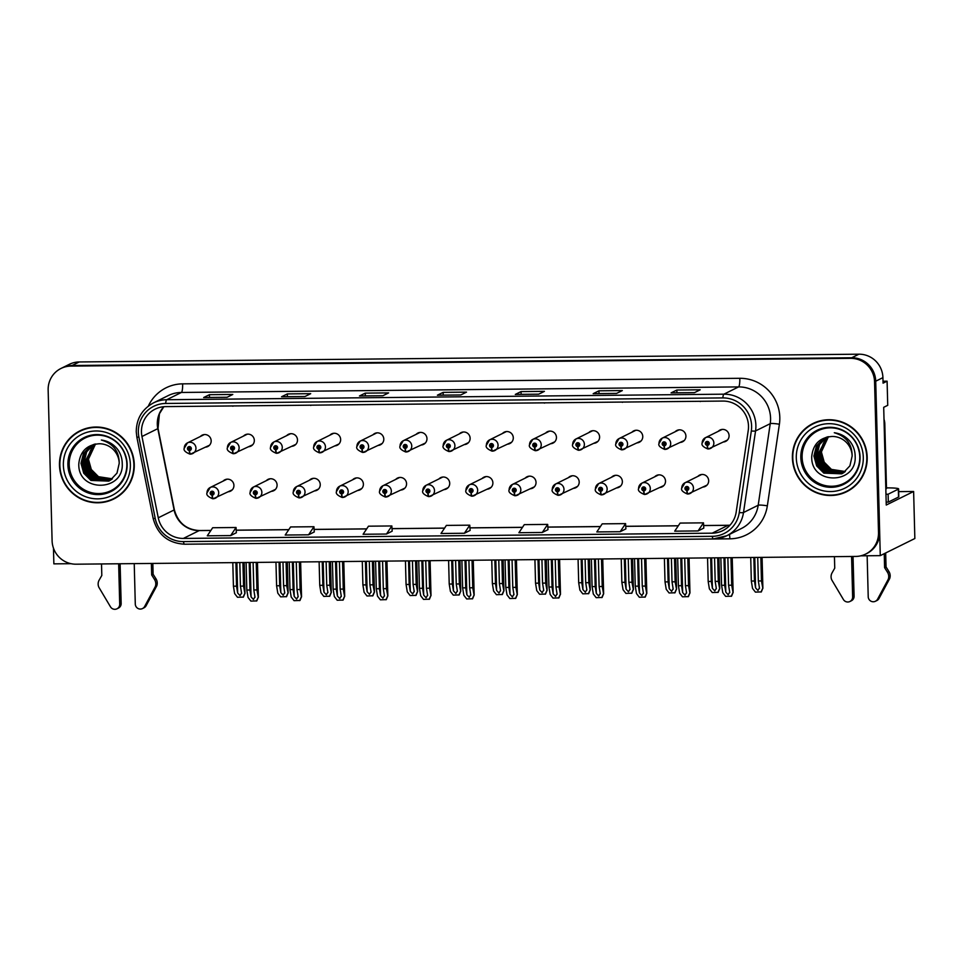 <?xml version="1.0" encoding="UTF-8"?>
<svg xmlns="http://www.w3.org/2000/svg" width="963" height="963" viewBox="0 0 963 963"><rect width="100%" height="100%" fill="white"/><g stroke="black" fill="none" stroke-linecap="round" stroke-linejoin="round"><path stroke-width="1.44" d="M616.826 487.892A6.344 6.211 -116.3 0 0 622.363 481.548A6.344 6.211 -116.3 0 0 611.553 477.239M573.671 488.325A6.344 6.211 -116.3 0 0 579.196 481.969A6.344 6.211 -116.3 0 0 568.399 477.672M530.505 488.747A6.344 6.211 -116.3 0 0 536.042 482.403A6.344 6.211 -116.3 0 0 525.232 478.093M487.35 489.18A6.344 6.211 -116.3 0 0 492.887 482.836A6.344 6.211 -116.3 0 0 482.078 478.527M444.196 489.613A6.344 6.211 -116.3 0 0 449.721 483.257A6.344 6.211 -116.3 0 0 438.911 478.96M401.029 490.035A6.344 6.211 -116.3 0 0 406.567 483.691A6.344 6.211 -116.3 0 0 395.757 479.381M357.875 490.468A6.344 6.211 -116.3 0 0 363.4 484.124A6.344 6.211 -116.3 0 0 352.602 479.815M314.708 490.901A6.344 6.211 -116.3 0 0 320.246 484.558A6.344 6.211 -116.3 0 0 309.436 480.248M271.554 491.335A6.344 6.211 -116.3 0 0 277.091 484.979A6.344 6.211 -116.3 0 0 266.282 480.681M228.4 491.756A6.344 6.211 -116.3 0 0 233.925 485.412A6.344 6.211 -116.3 0 0 223.115 481.103M659.992 487.459A6.344 6.211 -116.3 0 0 665.517 481.115A6.344 6.211 -116.3 0 0 654.708 476.805M680.396 442.414A6.344 6.211 -116.3 0 0 685.921 436.07A6.344 6.211 -116.3 0 0 675.123 431.761M637.229 442.848A6.344 6.211 -116.3 0 0 642.766 436.504A6.344 6.211 -116.3 0 0 631.957 432.194M594.075 443.281A6.344 6.211 -116.3 0 0 599.6 436.925A6.344 6.211 -116.3 0 0 588.802 432.628M550.92 443.702A6.344 6.211 -116.3 0 0 556.445 437.358A6.344 6.211 -116.3 0 0 545.636 433.049M507.754 444.136A6.344 6.211 -116.3 0 0 513.291 437.792A6.344 6.211 -116.3 0 0 502.481 433.482M464.599 444.569A6.344 6.211 -116.3 0 0 470.125 438.213A6.344 6.211 -116.3 0 0 459.327 433.916M421.433 444.99A6.344 6.211 -116.3 0 0 426.97 438.647A6.344 6.211 -116.3 0 0 416.16 434.337M378.278 445.424A6.344 6.211 -116.3 0 0 383.804 439.08A6.344 6.211 -116.3 0 0 373.006 434.77M335.124 445.857A6.344 6.211 -116.3 0 0 340.649 439.501A6.344 6.211 -116.3 0 0 329.84 435.204M291.958 446.278A6.344 6.211 -116.3 0 0 297.495 439.935A6.344 6.211 -116.3 0 0 286.685 435.625M248.803 446.712A6.344 6.211 -116.3 0 0 254.328 440.368A6.344 6.211 -116.3 0 0 243.531 436.058M205.637 447.145A6.344 6.211 -116.3 0 0 211.174 440.801A6.344 6.211 -116.3 0 0 200.364 436.492M703.146 487.037A6.344 6.211 -116.3 0 0 708.672 480.681A6.344 6.211 -116.3 0 0 697.874 476.384M723.55 441.993A6.344 6.211 -116.3 0 0 729.087 435.637A6.344 6.211 -116.3 0 0 718.278 431.328M898.672 491.636L913.622 491.479L886.249 505.033L883.697 407.313L887.73 405.327L887.092 381.167L883.059 383.166L882.915 377.64A23.774 23.281 -116.3 0 0 858.924 354.191L79.255 361.956A23.774 23.281 -116.3 0 0 69.324 364.327L62.126 367.89A23.774 23.281 -116.3 0 1 72.056 365.519A23.774 23.281 -116.3 0 0 62.126 367.89L60.97 368.468A23.774 23.281 -116.3 0 0 48.15 390.003L52.098 540.749A23.774 23.281 -116.3 0 0 76.089 564.198L855.758 556.433A23.774 23.281 -116.3 0 0 878.509 532.527L874.56 381.781A23.774 23.281 -116.3 0 0 850.57 358.332L70.901 366.096A23.774 23.281 -116.3 0 0 60.97 368.468M883.011 381.216L887.092 381.167M53.459 548.128L53.868 563.861L71.021 563.692M850.57 358.332L72.056 365.519L851.725 357.767A23.774 23.281 -116.3 0 1 875.716 381.204A23.774 23.281 -116.3 0 0 851.725 357.767L858.924 354.191M913.622 491.479L914.85 538.522L880.278 555.639L875.716 381.204L879.664 531.961A23.774 23.281 -116.3 0 1 866.844 553.496L865.689 554.062M860.79 555.832L880.278 555.639M59.477 465.285A38.039 37.256 -116.3 0 0 113.742 499.003A38.039 37.256 -116.3 0 0 134.266 464.539A38.039 37.256 -116.3 0 0 79.989 430.822A38.039 37.256 -116.3 0 0 59.477 465.285M103.426 501.916A38.039 37.256 -116.3 0 0 114.32 498.714M792.405 457.991A38.039 37.256 -116.3 0 0 846.67 491.708A38.039 37.256 -116.3 0 0 867.194 457.244A38.039 37.256 -116.3 0 0 812.916 423.527A38.039 37.256 -116.3 0 0 792.405 457.991M836.353 494.621A38.039 37.256 -116.3 0 0 847.247 491.419M141.465 432.122A25.363 24.833 63.7 0 1 165.732 406.615L722.912 401.065A25.363 24.833 63.7 0 1 748.239 430.461L736.189 512.051A25.363 24.833 63.7 0 1 712.187 533.177L183.367 538.437A25.363 24.833 63.7 0 1 158.269 517.805L141.958 436.504A25.363 24.833 63.7 0 1 141.465 432.122M138.347 432.146A28.529 27.939 -116.3 0 0 138.901 437.082L155.212 518.395A28.529 27.939 -116.3 0 0 183.452 541.591L712.271 536.331A28.529 27.939 -116.3 0 0 739.271 512.569L751.321 430.979A28.529 27.939 -116.3 0 0 722.828 397.912L165.648 403.461A28.529 27.939 -116.3 0 0 138.347 432.146M694.467 392.651L700.221 389.798L676.857 390.027L671.091 392.88L694.467 392.651M676.929 392.796L676.857 390.027M616.561 393.422L622.327 390.569L598.95 390.809L593.184 393.662L616.561 393.422M599.022 393.578L598.95 390.809M538.654 394.204L544.42 391.351L521.043 391.58L515.289 394.433L538.654 394.204M521.115 394.349L521.043 391.58M227.039 397.31L232.793 394.457L209.428 394.686L203.662 397.538L227.039 397.31M209.501 397.454L209.428 394.686M304.946 396.527L310.7 393.674L287.335 393.915L281.569 396.756L304.946 396.527L281.678 396.732A6.344 1.168 89.4 0 0 281.569 396.756M287.407 396.684L287.335 393.915M382.841 395.757L388.607 392.904L365.242 393.133L359.476 395.986L382.841 395.757M365.314 395.901L365.242 393.133M460.747 394.974L466.513 392.122L443.136 392.362L437.383 395.215L460.747 394.974M443.209 395.131L443.136 392.362M620.184 531.708L625.89 528.88L625.577 523.619L602.2 523.86L596.807 531.937L620.184 531.708L625.577 523.619M698.091 530.926L703.784 528.109L703.484 522.849L680.107 523.078L674.714 531.167L698.091 530.926L703.484 522.849M386.464 534.032L391.857 525.954L368.492 526.183L363.099 534.26L386.464 534.032L392.17 531.179M308.557 534.814L313.95 526.725L290.585 526.954L285.192 535.043L308.557 534.814L314.263 531.961M230.663 535.584L236.055 527.495L212.679 527.736L207.286 535.813L230.663 535.584L236.356 532.732M542.277 532.479L547.983 529.662L547.67 524.402L524.293 524.63L518.901 532.72L542.277 532.479L547.67 524.402M464.371 533.261L470.137 530.408L469.763 525.172L446.387 525.401L441.006 533.49L464.371 533.261L469.763 525.172M442.619 403.858L466.586 403.617M364.712 404.629L388.691 404.388M286.805 405.411L310.784 405.17M310.182 405.17L310.784 405.447M208.911 406.181L232.877 405.941M232.276 405.953L232.877 406.23M520.526 403.076L544.492 402.847M543.89 402.847L544.492 403.124M598.432 402.305L622.399 402.065M621.797 402.077L622.399 402.341M676.339 401.535L700.306 401.294M699.704 401.294L700.306 401.571M391.857 525.954L392.17 531.203M313.95 526.725L314.263 531.985M236.055 527.495L236.356 532.756M813.494 423.251A38.039 37.256 -116.3 0 0 804.346 429.967M80.567 430.545A38.039 37.256 -116.3 0 0 71.418 437.262M727.859 557.709L728.582 585.239L729.761 592.594M729.713 592.101L728.197 594.761L725.813 592.137L724.682 585.275L721.576 585.311L722.792 592.702L725.645 596.374L731.567 596.181L733.06 592.534L731.699 585.203L730.977 557.685M681.768 488.145A5.947 5.826 63.7 0 1 684.982 482.764A5.947 5.826 63.7 0 1 693.456 488.024A5.947 5.826 63.7 0 1 688.027 493.995A3.96 0.746 -93.1 0 1 687.967 494.019A3.96 0.746 -93.1 0 1 687.028 490.42A1.986 1.938 -116.3 0 0 688.846 488.422A1.986 1.938 -116.3 0 0 686.848 486.471A1.986 1.938 -116.3 0 0 684.946 488.47A1.986 1.938 -116.3 0 0 686.86 490.42L686.884 489.228A0.794 0.77 63.7 0 1 686.547 487.735A0.794 0.77 63.7 0 1 687.678 488.434A0.794 0.77 63.7 0 1 686.956 489.228L687.028 490.42M687.534 488.915L686.884 489.228M687.558 488.879A0.794 0.77 63.7 0 1 686.956 487.663M686.86 490.42A3.96 0.71 92 0 0 687.45 494.019A3.96 0.71 92 0 0 687.522 494.007L687.763 493.887M732.217 557.673L733.132 592.582L732.145 557.673M720.854 557.782L721.576 585.311M723.971 557.746L724.682 585.275M728.582 585.239L731.699 585.203M731.278 596.326L732.915 592.606M757.725 557.408L758.338 580.978L759.518 588.321M759.47 587.839L757.953 590.5L755.582 587.875L754.45 581.014L751.333 581.038L752.548 588.441L755.401 592.113L761.324 591.908L762.816 588.261L761.456 580.942L760.842 557.384M702.183 443.1A5.947 5.826 63.7 0 1 705.385 437.72A5.947 5.826 63.7 0 1 713.86 442.98A5.947 5.826 63.7 0 1 708.431 448.951A3.96 0.746 -93.1 0 1 708.371 448.975A3.96 0.746 -93.1 0 1 707.444 445.375A1.986 1.938 -116.3 0 0 709.25 443.377A1.986 1.938 -116.3 0 0 707.251 441.427A1.986 1.938 -116.3 0 0 705.349 443.413A1.986 1.938 -116.3 0 0 707.263 445.375L707.287 444.184A0.794 0.77 63.7 0 1 706.95 442.691A0.794 0.77 63.7 0 1 708.082 443.389A0.794 0.77 63.7 0 1 707.36 444.184L707.444 445.375M707.937 443.871L707.287 444.184M707.961 443.835A0.794 0.77 63.7 0 1 707.36 442.619M707.263 445.375A3.96 0.71 92 0 0 707.853 448.975A3.96 0.71 92 0 0 707.925 448.963L708.166 448.842M762.082 557.372L762.889 588.321L762.01 557.372M750.719 557.481L751.333 581.038M753.836 557.457L754.45 581.014M758.338 580.978L761.456 580.942M761.035 592.052L762.672 588.333M684.705 558.143L685.427 585.673L686.595 593.015M686.547 592.534L685.042 595.194L682.659 592.57L681.527 585.709L678.409 585.733L679.625 593.136L682.478 596.807L688.401 596.603L689.893 592.955L688.545 585.636L687.823 558.107M638.613 488.578A5.947 5.826 63.7 0 1 641.815 483.185A5.947 5.826 63.7 0 1 650.302 488.458A5.947 5.826 63.7 0 1 644.873 494.428A3.96 0.746 -93.1 0 1 644.813 494.44A3.96 0.746 -93.1 0 1 643.874 490.841A1.986 1.938 -116.3 0 0 645.679 488.855A1.986 1.938 -116.3 0 0 643.681 486.905A1.986 1.938 -116.3 0 0 641.791 488.891A1.986 1.938 -116.3 0 0 643.705 490.841L643.729 489.661A0.794 0.77 63.7 0 1 643.38 488.169A0.794 0.77 63.7 0 1 644.512 488.867A0.794 0.77 63.7 0 1 643.79 489.661L643.874 490.841M644.367 489.336L643.729 489.661M644.403 489.3A0.794 0.77 63.7 0 1 643.802 488.085M643.705 490.841A3.96 0.71 92 0 0 644.283 494.452A3.96 0.71 92 0 0 644.355 494.428L644.608 494.308M689.051 558.095L689.965 593.015L688.99 558.095M677.687 558.215L678.409 585.733M680.805 558.179L681.527 585.709M685.427 585.673L688.545 585.636M688.112 596.747L689.761 593.027M641.539 558.564L642.261 586.094L643.44 593.449M643.392 592.967L641.876 595.616L639.492 593.003L638.373 586.142L635.255 586.166L636.471 593.557L639.324 597.241L645.246 597.036L646.739 593.389L645.379 586.07L644.656 558.54M595.459 489.011A5.947 5.826 63.7 0 1 598.661 483.619A5.947 5.826 63.7 0 1 607.135 488.891A5.947 5.826 63.7 0 1 601.706 494.862A3.96 0.746 -93.1 0 1 601.646 494.874A3.96 0.746 -93.1 0 1 600.719 491.274A1.986 1.938 -116.3 0 0 602.525 489.288A1.986 1.938 -116.3 0 0 600.527 487.326A1.986 1.938 -116.3 0 0 598.625 489.324A1.986 1.938 -116.3 0 0 600.539 491.274L600.563 490.095A0.794 0.77 63.7 0 1 600.226 488.59A0.794 0.77 63.7 0 1 601.357 489.3A0.794 0.77 63.7 0 1 600.635 490.095L600.719 491.274M600.635 488.518A0.794 0.77 63.7 0 0 601.237 489.734L600.563 490.095M600.539 491.274A3.96 0.71 92 0 0 601.129 494.886A3.96 0.71 92 0 0 601.201 494.862L601.442 494.741M645.896 558.528L646.811 593.437L645.824 558.528M634.533 558.636L635.255 586.166M637.65 558.612L638.373 586.142M642.261 586.094L645.379 586.07M644.957 597.18L646.594 593.461M598.384 558.997L599.106 586.527L600.274 593.882M600.238 593.389L598.721 596.049L596.338 593.425L595.206 586.563L592.089 586.599L593.304 593.99L596.169 597.662L602.092 597.469L603.584 593.822L602.224 586.491L601.502 558.973M552.293 489.433A5.947 5.826 63.7 0 1 555.507 484.052A5.947 5.826 63.7 0 1 563.981 489.324A5.947 5.826 63.7 0 1 558.552 495.283A3.96 0.746 -93.1 0 1 558.492 495.307A3.96 0.746 -93.1 0 1 557.553 491.708A1.986 1.938 -116.3 0 0 559.371 489.71A1.986 1.938 -116.3 0 0 557.372 487.76A1.986 1.938 -116.3 0 0 555.47 489.758A1.986 1.938 -116.3 0 0 557.384 491.708L557.408 490.528A0.794 0.77 63.7 0 1 557.071 489.023A0.794 0.77 63.7 0 1 558.203 489.722A0.794 0.77 63.7 0 1 557.469 490.516L557.553 491.708M558.059 490.203L557.408 490.528M558.083 490.167A0.794 0.77 63.7 0 1 557.481 488.951M557.384 491.708A3.96 0.71 92 0 0 557.974 495.307A3.96 0.71 92 0 0 558.034 495.295L558.287 495.175M602.73 558.961L603.645 593.87L602.669 558.961M591.378 559.07L592.089 586.599M594.484 559.034L595.206 586.563M599.106 586.527L602.224 586.491M601.791 597.614L603.44 593.894M714.57 557.842L715.184 581.399L716.364 588.754M716.316 588.273L714.799 590.921L712.415 588.309L711.284 581.447L708.178 581.471L709.382 588.862L712.247 592.546L718.169 592.341L719.662 588.694L718.302 581.375L717.688 557.818M659.017 443.534A5.947 5.826 63.7 0 1 662.231 438.141A5.947 5.826 63.7 0 1 670.705 443.413A5.947 5.826 63.7 0 1 665.277 449.384A3.96 0.746 -93.1 0 1 665.216 449.396A3.96 0.746 -93.1 0 1 664.277 445.797A1.986 1.938 -116.3 0 0 666.095 443.811A1.986 1.938 -116.3 0 0 664.097 441.861A1.986 1.938 -116.3 0 0 662.195 443.847A1.986 1.938 -116.3 0 0 664.109 445.797L664.133 444.617A0.794 0.77 63.7 0 1 663.796 443.124A0.794 0.77 63.7 0 1 664.927 443.823A0.794 0.77 63.7 0 1 664.193 444.617L664.277 445.797M664.783 444.292L664.133 444.617M664.807 444.256A0.794 0.77 63.7 0 1 664.205 443.04M664.109 445.797A3.96 0.71 92 0 0 664.699 449.408A3.96 0.71 92 0 0 664.759 449.384L665.012 449.264M718.916 557.806L719.734 588.742L718.855 557.806M707.552 557.914L708.178 581.471M710.67 557.878L711.284 581.447M715.184 581.399L718.302 581.375M717.868 592.486L719.517 588.766M671.404 558.275L672.03 581.833L673.197 589.187M673.149 588.694L671.644 591.354L669.261 588.73L668.129 581.869L665.012 581.905L666.227 589.296L669.08 592.967L675.003 592.775L676.495 589.127L675.135 581.796L674.521 558.239M615.863 443.955A5.947 5.826 63.7 0 1 619.065 438.574A5.947 5.826 63.7 0 1 627.551 443.847A5.947 5.826 63.7 0 1 622.11 449.817A3.96 0.746 -93.1 0 1 622.05 449.829A3.96 0.746 -93.1 0 1 621.123 446.23A1.986 1.938 -116.3 0 0 622.929 444.244A1.986 1.938 -116.3 0 0 620.93 442.282A1.986 1.938 -116.3 0 0 619.04 444.28A1.986 1.938 -116.3 0 0 620.954 446.23L620.966 445.05A0.794 0.77 63.7 0 1 620.629 443.546A0.794 0.77 63.7 0 1 621.761 444.256A0.794 0.77 63.7 0 1 621.039 445.05L621.123 446.23M621.616 444.725L620.966 445.05M621.641 444.689A0.794 0.77 63.7 0 1 621.039 443.474M620.954 446.23A3.96 0.71 92 0 0 621.532 449.829A3.96 0.71 92 0 0 621.604 449.817L621.845 449.697M675.761 558.227L676.568 589.175L675.689 558.227M664.398 558.347L665.012 581.905M667.515 558.311L668.129 581.869M672.03 581.833L675.135 581.796M674.714 592.919L676.351 589.2M628.249 558.696L628.863 582.266L630.043 589.609M629.995 589.127L628.478 591.788L626.094 589.163L624.975 582.302L621.857 582.338L623.073 589.729L625.926 593.401L631.848 593.196L633.341 589.549L631.981 582.23L631.367 558.672M572.696 444.388A5.947 5.826 63.7 0 1 575.91 439.008A5.947 5.826 63.7 0 1 584.385 444.268A5.947 5.826 63.7 0 1 578.956 450.239A3.96 0.746 -93.1 0 1 578.895 450.263A3.96 0.746 -93.1 0 1 577.956 446.663A1.986 1.938 -116.3 0 0 579.774 444.665A1.986 1.938 -116.3 0 0 577.776 442.715A1.986 1.938 -116.3 0 0 575.874 444.713A1.986 1.938 -116.3 0 0 577.788 446.663L577.812 445.472A0.794 0.77 63.7 0 1 577.475 443.979A0.794 0.77 63.7 0 1 578.607 444.677A0.794 0.77 63.7 0 1 577.884 445.472L577.956 446.663M577.884 443.907A0.794 0.77 63.7 0 0 578.486 445.123L577.812 445.472M577.788 446.663A3.96 0.71 92 0 0 578.378 450.263A3.96 0.71 92 0 0 578.45 450.251L578.691 450.13M632.595 558.66L633.413 589.609L632.535 558.66M621.231 558.769L621.857 582.338M624.349 558.745L624.975 582.302M628.863 582.266L631.981 582.23M631.559 593.34L633.197 589.621M585.095 559.13L585.709 582.687L586.876 590.042M586.84 589.561L585.323 592.221L582.94 589.597L581.808 582.735L578.691 582.759L579.907 590.15L582.771 593.834L588.694 593.629L590.187 589.982L588.826 582.663L588.2 559.106M529.542 444.822A5.947 5.826 63.7 0 1 532.744 439.429A5.947 5.826 63.7 0 1 541.23 444.701A5.947 5.826 63.7 0 1 535.789 450.672A3.96 0.746 -93.1 0 1 535.741 450.684A3.96 0.746 -93.1 0 1 534.802 447.085A1.986 1.938 -116.3 0 0 536.608 445.099A1.986 1.938 -116.3 0 0 534.609 443.149A1.986 1.938 -116.3 0 0 532.72 445.135A1.986 1.938 -116.3 0 0 534.634 447.085L534.658 445.905A0.794 0.77 63.7 0 1 534.309 444.412A0.794 0.77 63.7 0 1 535.44 445.111A0.794 0.77 63.7 0 1 534.718 445.905L534.802 447.085M534.73 444.328A0.794 0.77 63.7 0 0 535.332 445.544L534.658 445.905M534.634 447.085A3.96 0.71 92 0 0 535.211 450.696A3.96 0.71 92 0 0 535.284 450.684L535.536 450.552M589.44 559.094L590.247 590.03L589.368 559.094M578.077 559.202L578.691 582.759M581.195 559.166L581.808 582.735M585.709 582.687L588.826 582.663M588.393 593.774L590.042 590.054M120.11 563.764L121.157 603.512L119.713 604.222L118.654 563.776M152.828 563.439L153.117 574.249L151.673 574.959L151.372 563.451M134.23 563.62L135.289 604.066A5.056 4.959 63.7 0 0 144.643 606.497L155.308 586.587A7.921 7.764 -116.3 0 0 154.562 579.557L151.673 574.959M153.117 574.249L156.006 578.847L154.562 579.557M155.308 586.587L156.752 585.877L146.087 605.775A5.056 4.959 -116.3 0 1 143.956 607.834L142.512 608.556M156.752 585.877A7.921 7.764 -116.3 0 0 156.006 578.847M153.599 589.922L155.043 589.212M101.512 563.945L101.813 575.453L99.165 580.111A7.921 7.764 -116.3 0 0 98.792 587.153L110.492 606.834A5.056 4.959 63.7 0 0 116.98 608.809L118.425 608.086A5.056 4.959 -116.3 0 0 121.157 603.512M119.713 604.222A5.056 4.959 63.7 0 1 116.98 608.809M853.037 556.47L854.085 596.205L852.64 596.928L851.581 556.482M885.828 488.951L886.502 488.614L884.804 423.901A15.853 15.516 -116.3 0 0 884.01 419.29M886.478 487.88A15.853 1.372 178.5 0 1 898.599 488.891A15.853 1.372 178.5 0 1 898.335 489.156L888.103 494.224L888.319 502.108A15.853 1.372 -1.5 0 0 886.177 502.144M898.599 488.891L898.804 496.788A15.853 1.372 178.5 0 1 898.539 497.052L888.319 502.108M885.972 494.248A15.853 1.372 178.5 0 1 888.103 494.224M885.671 552.967L886.044 566.942L884.6 567.664L884.239 553.677M867.145 555.759L868.217 596.771A5.056 4.959 63.7 0 0 877.57 599.191L888.247 579.293A7.921 7.764 -116.3 0 0 887.489 572.263L884.6 567.664M886.044 566.942L888.933 571.553L887.489 572.263M888.247 579.293L889.68 578.582L879.014 598.48A5.056 4.959 -116.3 0 1 876.884 600.539L875.439 601.249M889.68 578.582A7.921 7.764 -116.3 0 0 888.933 571.553M886.526 582.627L887.97 581.917M834.44 556.65L834.74 568.158L832.092 572.816A7.921 7.764 -116.3 0 0 831.719 579.846L843.419 599.54A5.056 4.959 63.7 0 0 849.908 601.502L851.352 600.792A5.056 4.959 -116.3 0 0 854.085 596.205M852.64 596.928A5.056 4.959 63.7 0 1 849.908 601.502M126.839 464.058A29.323 28.709 63.7 0 1 98.78 493.55A29.323 28.709 63.7 0 1 69.192 464.635A29.323 28.709 63.7 0 1 97.251 435.144A29.323 28.709 63.7 0 1 126.839 464.058M119.219 463.299A19.814 19.404 -116.3 0 0 99.225 443.762C86.923 444.725 80.122 451.418 78.81 463.805C77.582 492.863 124.083 491.961 122.241 463.6C122.193 458.328 120.616 453.537 117.498 449.227C113.297 443.979 107.916 440.922 101.368 440.031C113.201 443.534 119.147 451.286 119.219 463.299L116.992 473.122L110.167 480.356L108.795 481.115L90.931 480.441L83.733 473.23L80.988 463.323L83.468 453.368L90.522 446.025L94.47 444.208M59.862 465.285A37.641 36.859 63.7 0 1 80.17 431.183A37.641 36.859 63.7 0 1 133.869 464.551A37.641 36.859 63.7 0 1 113.574 498.653A37.641 36.859 63.7 0 1 59.862 465.285M80.17 431.183L81.313 430.605A37.641 36.859 63.7 0 1 91.461 427.343M112.202 478.936L98.142 476.866L90.943 469.655L88.187 459.76L95.518 444.003M112.358 478.804L98.503 476.697L91.304 469.487L88.548 459.58L89.463 453.284A19.814 19.404 63.7 0 1 95.626 443.991M111.552 479.442L96.697 477.588L89.499 470.377L86.754 460.47L94.843 444.136M111.72 479.321L97.058 477.407L89.86 470.197L87.115 460.29L95 444.099M110.889 479.911L95.253 478.298L88.054 471.088L85.31 461.181L94.157 444.316M111.058 479.791L95.614 478.117L88.415 470.907L85.671 461.012L94.35 444.244M110.203 480.344L93.82 479.008L86.622 471.798L83.877 461.903L86.345 451.948L93.399 444.593M110.372 480.236L94.181 478.828L86.983 471.617L84.226 461.722L86.646 451.864L93.592 444.521M109.505 480.742L92.376 479.718L85.177 472.508L82.433 462.613L84.9 452.658L92.665 444.906M109.686 480.645L92.737 479.55L85.538 472.339L82.794 462.433L85.262 452.478L92.845 444.822M108.975 481.031L91.292 480.26L84.094 473.05L81.349 463.143L83.817 453.2L92.111 445.159M123.469 491.997A37.641 36.859 63.7 0 1 114.717 498.076L113.574 498.653M859.766 456.763A29.323 28.709 63.7 0 1 831.707 486.255A29.323 28.709 63.7 0 1 802.119 457.329A29.323 28.709 63.7 0 1 830.178 427.849A29.323 28.709 63.7 0 1 859.766 456.763M852.147 455.993A19.814 19.404 -116.3 0 0 832.152 436.456C819.85 437.431 813.049 444.112 811.737 456.51C810.509 485.569 857.01 484.654 855.168 456.293C855.12 451.033 853.543 446.242 850.425 441.933C846.224 436.684 840.843 433.627 834.295 432.736C846.128 436.239 852.074 443.991 852.147 455.993L849.92 465.827L843.094 473.062L841.722 473.82L823.859 473.134L816.672 465.923L813.916 456.029L816.395 446.074L823.449 438.719L827.398 436.913M792.79 457.991A37.641 36.859 63.7 0 1 813.097 423.876A37.641 36.859 63.7 0 1 866.796 457.244A37.641 36.859 63.7 0 1 846.501 491.359A37.641 36.859 63.7 0 1 792.79 457.991M813.097 423.876L814.241 423.311A37.641 36.859 63.7 0 1 824.388 420.037M845.129 471.641L831.069 469.571L823.871 462.36L821.126 452.466L828.445 436.708M845.285 471.509L831.43 469.39L824.232 462.18L821.475 452.285L822.39 445.989A19.814 19.404 63.7 0 1 828.553 436.696M844.479 472.147L829.625 470.281L822.426 463.071L819.682 453.176L827.771 436.829M844.647 472.014L829.986 470.113L822.787 462.902L820.043 452.995L827.927 436.805M843.817 472.604L828.18 471.003L820.982 463.793L818.237 453.886L827.085 437.009M843.985 472.496L828.541 470.823L821.343 463.612L818.598 453.705L827.277 436.949M843.131 473.05L826.748 471.714L819.549 464.503L816.805 454.608L819.272 444.653L826.326 437.298M843.299 472.941L827.109 471.533L819.91 464.322L817.154 454.428L819.573 444.569L826.519 437.226M842.432 473.447L825.303 472.424L818.105 465.213L815.36 455.318L817.828 445.363L825.592 437.611M842.613 473.351L825.664 472.243L818.466 465.033L815.721 455.138L818.189 445.183L825.773 437.527M841.903 473.724L824.22 472.965L817.021 465.755L814.277 455.848L816.744 445.893L825.038 437.864M856.396 484.702A37.641 36.859 63.7 0 1 847.645 490.781L846.501 491.359M555.23 559.431L555.94 586.961L557.12 594.303M557.071 593.822L555.555 596.482L553.183 593.858L552.052 586.997L548.934 587.033L550.15 594.424L553.003 598.095L558.925 597.891L560.418 594.243L559.058 586.924L558.335 559.395M509.138 489.866A5.947 5.826 63.7 0 1 512.34 484.485A5.947 5.826 63.7 0 1 520.827 489.746A5.947 5.826 63.7 0 1 515.386 495.716A3.96 0.746 -93.1 0 1 515.325 495.728A3.96 0.746 -93.1 0 1 514.398 492.129A1.986 1.938 -116.3 0 0 516.204 490.143A1.986 1.938 -116.3 0 0 514.206 488.193A1.986 1.938 -116.3 0 0 512.316 490.179A1.986 1.938 -116.3 0 0 514.23 492.141L514.242 490.949A0.794 0.77 63.7 0 1 513.905 489.457A0.794 0.77 63.7 0 1 515.036 490.155A0.794 0.77 63.7 0 1 514.314 490.949L514.398 492.129M514.892 490.636L514.242 490.949M514.916 490.588A0.794 0.77 63.7 0 1 514.314 489.373M514.23 492.141A3.96 0.71 92 0 0 514.808 495.74A3.96 0.71 92 0 0 514.88 495.728L515.121 495.596M559.575 559.383L560.49 594.303L559.503 559.383M548.212 559.503L548.934 587.033M551.33 559.467L552.052 586.997M555.94 586.961L559.058 586.924M558.636 598.035L560.273 594.315M512.063 559.864L512.785 587.382L513.965 594.737M513.917 594.255L512.4 596.916L510.017 594.291L508.897 587.43L505.78 587.454L506.995 594.845L509.848 598.529L515.771 598.324L517.263 594.677L515.903 587.358L515.181 559.828M465.984 490.299A5.947 5.826 63.7 0 1 469.186 484.907A5.947 5.826 63.7 0 1 477.66 490.179A5.947 5.826 63.7 0 1 472.231 496.15A3.96 0.746 -93.1 0 1 472.171 496.162A3.96 0.746 -93.1 0 1 471.232 492.562A1.986 1.938 -116.3 0 0 473.05 490.576A1.986 1.938 -116.3 0 0 471.051 488.614A1.986 1.938 -116.3 0 0 469.15 490.612A1.986 1.938 -116.3 0 0 471.063 492.562L471.088 491.383A0.794 0.77 63.7 0 1 470.751 489.878A0.794 0.77 63.7 0 1 471.882 490.588A0.794 0.77 63.7 0 1 471.16 491.383L471.232 492.562M471.738 491.058L471.088 491.383M471.762 491.022A0.794 0.77 63.7 0 1 471.16 489.806M471.063 492.562A3.96 0.71 92 0 0 471.653 496.174A3.96 0.71 92 0 0 471.726 496.15L471.966 496.029M516.421 559.816L517.336 594.725L516.349 559.816M505.057 559.924L505.78 587.454M508.175 559.9L508.897 587.43M512.785 587.382L515.903 587.358M515.482 598.468L517.119 594.749M468.909 560.285L469.631 587.815L470.799 595.17M470.751 594.677L469.246 597.337L466.862 594.725L465.731 587.851L462.613 587.887L463.829 595.278L466.682 598.95L472.604 598.757L474.097 595.11L472.749 587.791L472.026 560.261M422.817 490.721A5.947 5.826 63.7 0 1 426.019 485.34A5.947 5.826 63.7 0 1 434.506 490.612A5.947 5.826 63.7 0 1 429.077 496.583A3.96 0.746 -93.1 0 1 429.017 496.595A3.96 0.746 -93.1 0 1 428.078 492.996A1.986 1.938 -116.3 0 0 429.883 490.998A1.986 1.938 -116.3 0 0 427.885 489.048A1.986 1.938 -116.3 0 0 425.995 491.046A1.986 1.938 -116.3 0 0 427.909 492.996L427.933 491.816A0.794 0.77 63.7 0 1 427.584 490.311A0.794 0.77 63.7 0 1 428.716 491.01A0.794 0.77 63.7 0 1 427.993 491.816L428.078 492.996M428.571 491.491L427.933 491.816M428.607 491.455A0.794 0.77 63.7 0 1 428.005 490.239M427.909 492.996A3.96 0.71 92 0 0 428.487 496.595A3.96 0.71 92 0 0 428.559 496.583L428.812 496.463M473.254 560.249L474.169 595.158L473.194 560.249M461.891 560.358L462.613 587.887M465.009 560.334L465.731 587.851M469.631 587.815L472.749 587.791M472.315 598.902L473.965 595.182M541.928 559.563L542.542 583.121L543.722 590.475M543.674 589.982L542.157 592.642L539.786 590.03L538.654 583.157L535.536 583.193L536.752 590.584L539.605 594.255L545.527 594.063L547.02 590.415L545.66 583.096L545.046 559.527M486.387 445.255A5.947 5.826 63.7 0 1 489.589 439.862A5.947 5.826 63.7 0 1 498.064 445.135A5.947 5.826 63.7 0 1 492.635 451.105A3.96 0.746 -93.1 0 1 492.575 451.117A3.96 0.746 -93.1 0 1 491.648 447.518A1.986 1.938 -116.3 0 0 493.453 445.532A1.986 1.938 -116.3 0 0 491.455 443.57A1.986 1.938 -116.3 0 0 489.553 445.568A1.986 1.938 -116.3 0 0 491.467 447.518L491.491 446.338A0.794 0.77 63.7 0 1 491.154 444.834A0.794 0.77 63.7 0 1 492.286 445.544A0.794 0.77 63.7 0 1 491.563 446.338L491.648 447.518M491.563 444.762A0.794 0.77 63.7 0 0 492.165 445.977L491.491 446.338M491.467 447.518A3.96 0.71 92 0 0 492.057 451.129A3.96 0.71 92 0 0 492.129 451.105L492.37 450.985M546.286 559.515L547.092 590.463L546.214 559.515M534.922 559.635L535.536 583.193M538.04 559.599L538.654 583.157M542.542 583.121L545.66 583.096M545.239 594.207L546.876 590.488M498.774 559.997L499.388 583.554L500.567 590.897M500.519 590.415L499.003 593.076L496.619 590.451L495.488 583.59L492.382 583.626L493.598 591.017L496.451 594.689L502.373 594.484L503.866 590.849L502.505 583.518L501.892 559.96M443.221 445.676A5.947 5.826 63.7 0 1 446.435 440.296A5.947 5.826 63.7 0 1 454.909 445.568A5.947 5.826 63.7 0 1 449.48 451.527A3.96 0.746 -93.1 0 1 449.42 451.551A3.96 0.746 -93.1 0 1 448.481 447.951A1.986 1.938 -116.3 0 0 450.299 445.953A1.986 1.938 -116.3 0 0 448.301 444.003A1.986 1.938 -116.3 0 0 446.399 446.001A1.986 1.938 -116.3 0 0 448.313 447.951L448.337 446.772A0.794 0.77 63.7 0 1 448 445.267A0.794 0.77 63.7 0 1 449.131 445.965A0.794 0.77 63.7 0 1 448.397 446.772L448.481 447.951M448.987 446.447L448.337 446.772M449.011 446.411A0.794 0.77 63.7 0 1 448.409 445.195M448.313 447.951A3.96 0.71 92 0 0 448.902 451.551A3.96 0.71 92 0 0 448.963 451.539L449.215 451.418M503.119 559.948L503.938 590.897L503.059 559.948M491.756 560.057L492.382 583.626M494.874 560.033L495.488 583.59M499.388 583.554L502.505 583.518M502.072 594.628L503.721 590.909M455.607 560.418L456.233 583.987L457.401 591.33M457.353 590.849L455.848 593.509L453.465 590.885L452.333 584.023L449.215 584.047L450.431 591.451L453.284 595.122L459.207 594.917L460.699 591.27L459.339 583.951L458.725 560.394M400.066 446.11A5.947 5.826 63.7 0 1 403.268 440.729A5.947 5.826 63.7 0 1 411.755 445.989A5.947 5.826 63.7 0 1 406.314 451.96A3.96 0.746 -93.1 0 1 406.254 451.984A3.96 0.746 -93.1 0 1 405.327 448.373A1.986 1.938 -116.3 0 0 407.132 446.387A1.986 1.938 -116.3 0 0 405.134 444.437A1.986 1.938 -116.3 0 0 403.244 446.423A1.986 1.938 -116.3 0 0 405.158 448.385L405.17 447.193A0.794 0.77 63.7 0 1 404.833 445.7A0.794 0.77 63.7 0 1 405.965 446.399A0.794 0.77 63.7 0 1 405.242 447.193L405.327 448.373M405.82 446.88L405.17 447.193M405.844 446.832A0.794 0.77 63.7 0 1 405.242 445.616M405.158 448.385A3.96 0.71 92 0 0 405.736 451.984A3.96 0.71 92 0 0 405.808 451.972L406.049 451.84M459.965 560.382L460.771 591.33L459.893 560.382M448.602 560.49L449.215 584.047M451.719 560.466L452.333 584.023M456.233 583.987L459.339 583.951M458.918 595.062L460.555 591.342M425.742 560.719L426.465 588.249L427.644 595.591M427.596 595.11L426.079 597.77L423.696 595.146L422.576 588.285L419.459 588.321L420.675 595.712L423.527 599.383L429.45 599.179L430.943 595.543L429.582 588.212L428.86 560.683M379.663 491.154A5.947 5.826 63.7 0 1 382.865 485.773A5.947 5.826 63.7 0 1 391.339 491.034A5.947 5.826 63.7 0 1 385.91 497.004A3.96 0.746 -93.1 0 1 385.85 497.028A3.96 0.746 -93.1 0 1 384.923 493.417A1.986 1.938 -116.3 0 0 386.729 491.431A1.986 1.938 -116.3 0 0 384.731 489.481A1.986 1.938 -116.3 0 0 382.829 491.467A1.986 1.938 -116.3 0 0 384.755 493.429L384.767 492.237A0.794 0.77 63.7 0 1 384.43 490.745A0.794 0.77 63.7 0 1 385.561 491.443A0.794 0.77 63.7 0 1 384.839 492.237L384.923 493.417M385.417 491.924L384.767 492.237M385.441 491.876A0.794 0.77 63.7 0 1 384.839 490.673M384.755 493.429A3.96 0.71 92 0 0 385.332 497.028A3.96 0.71 92 0 0 385.405 497.016L385.645 496.896M430.1 560.671L431.015 595.591L430.028 560.671M418.736 560.791L419.459 588.321M421.854 560.755L422.576 588.285M426.465 588.249L429.582 588.212M429.161 599.323L430.798 595.603M382.588 561.152L383.31 588.682L384.478 596.025M384.442 595.543L382.925 598.204L380.541 595.579L379.41 588.718L376.292 588.742L377.508 596.145L380.373 599.817L386.295 599.612L387.788 595.965L386.428 588.646L385.706 561.116M336.496 491.587A5.947 5.826 63.7 0 1 339.71 486.195A5.947 5.826 63.7 0 1 348.185 491.467A5.947 5.826 63.7 0 1 342.756 497.438A3.96 0.746 -93.1 0 1 342.696 497.45A3.96 0.746 -93.1 0 1 341.757 493.85A1.986 1.938 -116.3 0 0 343.574 491.864A1.986 1.938 -116.3 0 0 341.576 489.914A1.986 1.938 -116.3 0 0 339.674 491.9A1.986 1.938 -116.3 0 0 341.588 493.85L341.612 492.671A0.794 0.77 63.7 0 1 341.275 491.166A0.794 0.77 63.7 0 1 342.407 491.876A0.794 0.77 63.7 0 1 341.672 492.671L341.757 493.85M341.684 491.094A0.794 0.77 63.7 0 0 342.286 492.31L341.612 492.671M341.588 493.85A3.96 0.71 92 0 0 342.178 497.462A3.96 0.71 92 0 0 342.238 497.438L342.491 497.317M386.933 561.104L387.848 596.025L386.873 561.104M375.582 561.212L376.292 588.742M378.688 561.188L379.41 588.718M383.31 588.682L386.428 588.646M385.994 599.756L387.644 596.037M339.433 561.573L340.156 589.103L341.323 596.458M341.275 595.965L339.758 598.625L337.387 596.013L336.256 589.139L333.138 589.175L334.354 596.566L337.206 600.238L343.129 600.045L344.622 596.398L343.261 589.079L342.551 561.549M293.342 492.009A5.947 5.826 63.7 0 1 296.544 486.628A5.947 5.826 63.7 0 1 305.03 491.9A5.947 5.826 63.7 0 1 299.589 497.871A3.96 0.746 -93.1 0 1 299.529 497.883A3.96 0.746 -93.1 0 1 298.602 494.284A1.986 1.938 -116.3 0 0 300.408 492.298A1.986 1.938 -116.3 0 0 298.41 490.336A1.986 1.938 -116.3 0 0 296.52 492.334A1.986 1.938 -116.3 0 0 298.434 494.284L298.446 493.104A0.794 0.77 63.7 0 1 298.109 491.599A0.794 0.77 63.7 0 1 299.24 492.31A0.794 0.77 63.7 0 1 298.518 493.104L298.602 494.284M299.096 492.779L298.446 493.104M299.12 492.743A0.794 0.77 63.7 0 1 298.518 491.527M298.434 494.284A3.96 0.71 92 0 0 299.012 497.883A3.96 0.71 92 0 0 299.084 497.871L299.324 497.751M343.779 561.537L344.694 596.446L343.707 561.537M332.416 561.646L333.138 589.175M335.533 561.622L336.256 589.139M340.156 589.103L343.261 589.079M342.84 600.19L344.477 596.47M296.267 562.007L296.989 589.537L298.169 596.879M298.121 596.398L296.604 599.058L294.221 596.434L293.101 589.573L289.983 589.609L291.199 597L294.052 600.671L299.975 600.479L301.467 596.831L300.107 589.5L299.385 561.971M250.187 492.442A5.947 5.826 63.7 0 1 253.389 487.061A5.947 5.826 63.7 0 1 261.864 492.322A5.947 5.826 63.7 0 1 256.435 498.292A3.96 0.746 -93.1 0 1 256.375 498.316A3.96 0.746 -93.1 0 1 255.436 494.717A1.986 1.938 -116.3 0 0 257.253 492.719A1.986 1.938 -116.3 0 0 255.255 490.769A1.986 1.938 -116.3 0 0 253.353 492.755A1.986 1.938 -116.3 0 0 255.267 494.717L255.291 493.525A0.794 0.77 63.7 0 1 254.954 492.033A0.794 0.77 63.7 0 1 256.086 492.731A0.794 0.77 63.7 0 1 255.364 493.525L255.436 494.717M255.965 493.176A0.794 0.77 63.7 0 1 255.364 491.961M255.267 494.717A3.96 0.71 92 0 0 255.857 498.316A3.96 0.71 92 0 0 255.929 498.304L256.17 498.184M300.625 561.959L301.539 596.879L300.552 561.971M289.261 562.079L289.983 589.609M292.379 562.043L293.101 589.573M296.989 589.537L300.107 589.5M299.686 600.623L301.323 596.904M253.113 562.44L253.835 589.97L255.002 597.313M254.954 596.831L253.45 599.492L251.066 596.867L249.935 590.006L246.817 590.03L248.033 597.433L250.898 601.105L256.808 600.9L258.301 597.253L256.952 589.934L256.23 562.404M207.021 492.875A5.947 5.826 63.7 0 1 210.223 487.483A5.947 5.826 63.7 0 1 218.709 492.755A5.947 5.826 63.7 0 1 213.28 498.726A3.96 0.746 -93.1 0 1 213.22 498.738A3.96 0.746 -93.1 0 1 212.281 495.138A1.986 1.938 -116.3 0 0 214.087 493.152A1.986 1.938 -116.3 0 0 212.089 491.202A1.986 1.938 -116.3 0 0 210.199 493.188A1.986 1.938 -116.3 0 0 212.113 495.138L212.137 493.959A0.794 0.77 63.7 0 1 211.788 492.466A0.794 0.77 63.7 0 1 212.919 493.164A0.794 0.77 63.7 0 1 212.197 493.959L212.281 495.138M212.775 493.634L212.137 493.959M212.811 493.598A0.794 0.77 63.7 0 1 212.209 492.382M212.113 495.138A3.96 0.71 92 0 0 212.691 498.75A3.96 0.71 92 0 0 212.763 498.726L213.016 498.605M257.458 562.392L258.373 597.313L257.398 562.392M246.095 562.512L246.817 590.03M249.212 562.476L249.935 590.006M253.835 589.97L256.952 589.934M256.519 601.044L258.168 597.325M412.453 560.851L413.067 584.409L414.246 591.764M414.198 591.27L412.682 593.93L410.298 591.318L409.179 584.445L406.061 584.481L407.277 591.872L410.13 595.543L416.052 595.351L417.545 591.703L416.185 584.385L415.571 560.815M356.9 446.543A5.947 5.826 63.7 0 1 360.114 441.15A5.947 5.826 63.7 0 1 368.588 446.423A5.947 5.826 63.7 0 1 363.159 452.393A3.96 0.746 -93.1 0 1 363.099 452.405A3.96 0.746 -93.1 0 1 362.16 448.806A1.986 1.938 -116.3 0 0 363.978 446.82A1.986 1.938 -116.3 0 0 361.98 444.858A1.986 1.938 -116.3 0 0 360.078 446.856A1.986 1.938 -116.3 0 0 361.992 448.806L362.016 447.626A0.794 0.77 63.7 0 1 361.679 446.122A0.794 0.77 63.7 0 1 362.81 446.832A0.794 0.77 63.7 0 1 362.088 447.626L362.16 448.806M362.666 447.301L362.016 447.626M362.69 447.265A0.794 0.77 63.7 0 1 362.088 446.05M361.992 448.806A3.96 0.71 92 0 0 362.582 452.417A3.96 0.71 92 0 0 362.654 452.393L362.895 452.273M416.798 560.803L417.617 591.751L416.738 560.803M405.447 560.923L406.061 584.481M408.553 560.887L409.179 584.445M413.067 584.409L416.185 584.385M415.763 595.495L417.4 591.776M369.298 561.285L369.912 584.842L371.08 592.185M371.044 591.703L369.527 594.364L367.144 591.739L366.012 584.878L362.895 584.914L364.11 592.305L366.975 595.977L372.898 595.784L374.39 592.137L373.03 584.806L372.404 561.248M313.745 446.964A5.947 5.826 63.7 0 1 316.947 441.584A5.947 5.826 63.7 0 1 325.434 446.856A5.947 5.826 63.7 0 1 320.005 452.827A3.96 0.746 -93.1 0 1 319.945 452.839A3.96 0.746 -93.1 0 1 319.006 449.24A1.986 1.938 -116.3 0 0 320.811 447.253A1.986 1.938 -116.3 0 0 318.813 445.291A1.986 1.938 -116.3 0 0 316.923 447.289A1.986 1.938 -116.3 0 0 318.837 449.24L318.861 448.06A0.794 0.77 63.7 0 1 318.512 446.555A0.794 0.77 63.7 0 1 319.644 447.253A0.794 0.77 63.7 0 1 318.922 448.06L319.006 449.24M319.499 447.735L318.861 448.06M319.535 447.699A0.794 0.77 63.7 0 1 318.934 446.483M318.837 449.24A3.96 0.71 92 0 0 319.415 452.839A3.96 0.71 92 0 0 319.487 452.827L319.74 452.706M373.644 561.236L374.451 592.185L373.572 561.236M362.281 561.345L362.895 584.914M365.398 561.321L366.012 584.878M369.912 584.842L373.03 584.806M372.597 595.928L374.246 592.209M326.132 561.706L326.746 585.275L327.926 592.618M327.877 592.137L326.361 594.797L323.989 592.173L322.858 585.311L319.74 585.335L320.956 592.739L323.809 596.41L329.731 596.205L331.224 592.558L329.864 585.239L329.25 561.682M270.591 447.398A5.947 5.826 63.7 0 1 273.793 442.017A5.947 5.826 63.7 0 1 282.267 447.277A5.947 5.826 63.7 0 1 276.838 453.248A3.96 0.746 -93.1 0 1 276.778 453.272A3.96 0.746 -93.1 0 1 275.851 449.673A1.986 1.938 -116.3 0 0 277.657 447.675A1.986 1.938 -116.3 0 0 275.659 445.725A1.986 1.938 -116.3 0 0 273.757 447.711A1.986 1.938 -116.3 0 0 275.671 449.673L275.695 448.481A0.794 0.77 63.7 0 1 275.358 446.988A0.794 0.77 63.7 0 1 276.489 447.687A0.794 0.77 63.7 0 1 275.767 448.481L275.851 449.673M276.345 448.168L275.695 448.481M276.369 448.12A0.794 0.77 63.7 0 1 275.767 446.916M275.671 449.673A3.96 0.71 92 0 0 276.261 453.272A3.96 0.71 92 0 0 276.333 453.26L276.574 453.14M330.49 561.67L331.296 592.618L330.417 561.67M319.126 561.778L319.74 585.335M322.244 561.754L322.858 585.311M326.746 585.275L329.864 585.239M329.442 596.35L331.079 592.63M282.978 562.139L283.591 585.697L284.771 593.052M284.723 592.57L283.206 595.218L280.823 592.606L279.691 585.745L276.586 585.769L277.801 593.16L280.654 596.843L286.577 596.639L288.069 592.991L286.709 585.673L286.095 562.103M227.424 447.831A5.947 5.826 63.7 0 1 230.639 442.438A5.947 5.826 63.7 0 1 239.113 447.711A5.947 5.826 63.7 0 1 233.684 453.681A3.96 0.746 -93.1 0 1 233.624 453.693A3.96 0.746 -93.1 0 1 232.685 450.094A1.986 1.938 -116.3 0 0 234.503 448.108A1.986 1.938 -116.3 0 0 232.504 446.158A1.986 1.938 -116.3 0 0 230.602 448.144A1.986 1.938 -116.3 0 0 232.516 450.094L232.54 448.914A0.794 0.77 63.7 0 1 232.203 447.422A0.794 0.77 63.7 0 1 233.335 448.12A0.794 0.77 63.7 0 1 232.601 448.914L232.685 450.094M233.19 448.589L232.54 448.914M233.215 448.553A0.794 0.77 63.7 0 1 232.613 447.338M232.516 450.094A3.96 0.71 92 0 0 233.106 453.705A3.96 0.71 92 0 0 233.166 453.681L233.419 453.561M287.323 562.091L288.142 593.039L287.263 562.103M275.96 562.211L276.586 585.769M279.077 562.175L279.691 585.745M283.591 585.697L286.709 585.673M286.288 596.783L287.925 593.064M239.811 562.573L240.437 586.13L241.605 593.485M241.557 592.991L240.052 595.652L237.668 593.027L236.537 586.166L233.419 586.202L234.635 593.593L237.488 597.265L243.41 597.072L244.903 593.425L243.555 586.094L242.929 562.536M184.27 448.252A5.947 5.826 63.7 0 1 187.472 442.872A5.947 5.826 63.7 0 1 195.958 448.144A5.947 5.826 63.7 0 1 190.518 454.115A3.96 0.746 -93.1 0 1 190.457 454.127A3.96 0.746 -93.1 0 1 189.53 450.528A1.986 1.938 -116.3 0 0 191.336 448.541A1.986 1.938 -116.3 0 0 189.338 446.579A1.986 1.938 -116.3 0 0 187.448 448.577A1.986 1.938 -116.3 0 0 189.362 450.528L189.374 449.348A0.794 0.77 63.7 0 1 189.037 447.843A0.794 0.77 63.7 0 1 190.168 448.553A0.794 0.77 63.7 0 1 189.446 449.348L189.53 450.528M190.024 449.023L189.374 449.348M190.048 448.987A0.794 0.77 63.7 0 1 189.446 447.771M189.362 450.528A3.96 0.71 92 0 0 189.94 454.127A3.96 0.71 92 0 0 190.012 454.115L190.253 453.994M244.169 562.524L244.975 593.473L244.096 562.524M232.805 562.645L233.419 586.202M235.923 562.609L236.537 586.166M240.437 586.13L243.555 586.094M243.121 597.216L244.758 593.497M79.255 361.956L70.901 366.096M882.915 377.64L874.56 381.781M163.794 406.711A25.363 24.833 -116.3 0 0 157.8 428.655L174.11 509.969A25.363 24.833 -116.3 0 0 199.209 530.589L210.849 530.481M148.326 406.109A39.627 38.797 63.7 0 1 182.645 383.852L739.813 378.303A7.921 1.457 -90.6 0 1 738.585 386.909L181.405 392.459A31.695 31.045 -116.3 0 0 168.176 395.612L153.478 402.895A31.695 31.045 63.7 0 1 166.719 399.729A7.921 1.457 89.4 0 0 165.648 403.461M739.813 378.303A39.627 38.797 63.7 0 1 779.801 417.376A39.627 38.797 63.7 0 1 779.392 424.238L767.342 505.828A39.627 38.797 63.7 0 1 729.846 538.823L201.014 544.083A39.627 38.797 63.7 0 1 199.293 544.071M770.569 418.171A31.695 31.045 -116.3 0 0 738.585 386.909L723.899 394.18A31.695 31.045 63.7 0 1 755.558 430.93L743.508 512.521A31.695 31.045 63.7 0 1 726.74 535.753A31.695 31.045 63.7 0 1 713.499 538.919A7.921 1.457 89.4 0 1 713.378 538.943L726.74 535.753L741.438 528.482A31.695 31.045 -116.3 0 0 758.194 505.25L770.244 423.66A31.695 31.045 -116.3 0 0 770.569 418.171M153.478 402.895C142.175 409.082 136.433 418.7 136.252 431.737L136.866 437.202L138.901 437.082M184.679 544.179A7.921 1.457 -90.6 0 1 184.559 544.215A7.921 1.457 -90.6 0 1 183.452 541.591M712.271 536.331A7.921 1.457 89.4 0 0 713.378 538.943L184.559 544.215C168.056 543.18 157.595 534.621 153.177 518.515L155.212 518.395M739.271 512.569A7.921 0.927 8.4 0 0 743.508 512.521L758.194 505.25A7.921 0.927 -171.6 0 1 767.342 505.828M751.321 430.979A7.921 0.927 8.4 0 0 755.558 430.93L770.244 423.66A7.921 0.927 -171.6 0 1 779.392 424.238M722.828 397.912A7.921 1.457 -90.6 0 1 723.899 394.18L166.719 399.729L181.405 392.459A7.921 1.457 -90.6 0 0 182.645 383.852M878.509 532.527L879.664 531.961M729.46 534.405A7.921 1.457 -90.6 0 1 729.846 538.823M712.187 533.177L728.028 525.329A25.363 24.833 -116.3 0 0 729.966 525.232M141.958 436.504L157.8 428.655A14.264 0.758 168.7 0 0 158.04 428.451L174.351 509.764A14.264 0.758 168.7 0 1 174.11 509.969L158.269 517.805M183.367 538.437L199.209 530.589A14.264 2.612 -90.6 0 1 199.437 530.541L210.885 530.42M236.212 530.228L288.756 529.698M314.119 529.445L366.662 528.928M392.025 528.675L444.557 528.145M469.92 527.893L522.464 527.375M547.827 527.122L600.37 526.605M625.733 526.352L678.277 525.822M703.64 525.569L728.028 525.329A14.264 2.612 -90.6 0 1 728.257 525.268L730.002 525.196M724.91 557.746L725.813 592.137M754.775 557.445L755.582 587.875M681.756 558.167L682.659 592.57M638.601 558.6L639.492 593.003M595.435 559.034L596.338 593.425M711.621 557.878L712.415 588.309M668.466 558.299L669.261 588.73M625.3 558.733L626.094 589.163M582.146 559.166L582.94 589.597M144.643 606.497L146.087 605.775M884.142 424.226L884.804 423.901M898.335 489.156L898.539 497.052M877.57 599.191L879.014 598.48M98.804 434.638C115.716 437.154 125.166 447.049 127.128 464.322A30.142 29.504 63.7 0 1 122.12 481.729A30.142 29.504 63.7 0 1 89.258 493.273A30.142 29.504 63.7 0 1 67.892 464.888A30.142 29.504 63.7 0 1 98.804 434.638A30.142 29.504 63.7 0 1 127.14 464.298M63.365 465.249A34.078 33.368 63.7 0 1 95.975 430.979A34.078 33.368 63.7 0 1 130.366 464.575A34.078 33.368 63.7 0 1 97.757 498.858A34.078 33.368 63.7 0 1 63.365 465.249M860.067 457.064A30.142 29.504 63.7 0 1 855.048 474.434A30.142 29.504 63.7 0 1 822.185 485.978A30.142 29.504 63.7 0 1 800.819 457.594A30.142 29.504 63.7 0 1 831.731 427.343A30.142 29.504 63.7 0 1 860.067 457.004C860.164 463.408 858.502 469.21 855.048 474.434M796.293 457.955A34.078 33.368 63.7 0 1 828.902 423.684A34.078 33.368 63.7 0 1 863.293 457.281A34.078 33.368 63.7 0 1 830.684 491.551A34.078 33.368 63.7 0 1 796.293 457.955M552.281 559.455L553.183 593.858M509.114 559.888L510.017 594.291M465.96 560.322L466.862 594.725M538.979 559.587L539.786 590.03M495.825 560.021L496.619 590.451M452.67 560.454L453.465 590.885M422.805 560.743L423.696 595.146M379.639 561.176L380.541 595.579M336.484 561.61L337.387 596.013M293.318 562.043L294.221 596.434M250.163 562.464L251.066 596.867M409.504 560.875L410.298 591.318M366.349 561.309L367.144 591.739M323.183 561.742L323.989 592.173M280.028 562.175L280.823 592.606M236.874 562.597L237.668 593.027M136.866 437.202L153.177 518.515M174.351 509.764C178.035 522.849 186.389 529.77 199.437 530.541M236.212 530.168L288.792 529.65M314.119 529.397L366.698 528.868M392.013 528.615L444.593 528.097M469.92 527.844L522.5 527.315M547.827 527.062L600.406 526.544M625.733 526.292L678.313 525.774M703.64 525.521L728.257 525.268M158.04 428.451L159.425 413.753L163.854 406.699M460.808 394.95L437.479 395.179M382.901 395.733L359.572 395.962M227.087 397.274L203.771 397.514M538.702 394.18L515.386 394.409M616.609 393.398L593.292 393.638M694.516 392.627L671.199 392.856M701.75 474.458L684.982 482.764L681.708 488.217C680.925 490.155 682.839 492.093 687.45 494.019M707.023 485.111L687.967 494.019M722.154 429.414L705.385 437.72L702.111 443.161C701.329 445.111 703.243 447.049 707.853 448.975M727.426 440.067L708.371 448.975M658.584 474.891L641.815 483.185L638.553 488.638C637.771 490.588 639.685 492.514 644.283 494.452M663.856 485.545L644.813 494.44M615.429 475.325L598.661 483.619L595.387 489.072C594.604 491.01 596.518 492.948 601.129 494.886M620.702 485.978L601.646 494.874M572.263 475.746L555.507 484.052L552.232 489.505C551.45 491.443 553.364 493.381 557.974 495.307M577.535 486.399L558.492 495.307M678.987 429.847L662.231 438.141L658.957 443.594C658.174 445.544 660.088 447.47 664.699 449.408M684.26 440.5L665.216 449.396M635.833 430.28L619.065 438.574L615.79 444.027C615.008 445.965 616.922 447.903 621.532 449.829M641.105 440.934L622.05 449.829M592.666 430.702L575.91 439.008L572.636 444.461C571.853 446.399 573.767 448.337 578.378 450.263M597.951 441.355L578.895 450.263M549.512 431.135L532.744 439.429L529.481 444.882C528.699 446.832 530.613 448.758 535.211 450.696M554.784 441.788L535.741 450.684M127.128 464.322C127.236 470.702 125.575 476.504 122.12 481.729M831.731 427.343C848.644 429.847 858.093 439.754 860.055 457.028M529.108 476.179L512.34 484.485L509.066 489.926C508.295 491.876 510.197 493.814 514.808 495.74M534.381 486.833L515.325 495.728M485.954 476.613L469.186 484.907L465.911 490.36C465.129 492.298 467.043 494.236 471.653 496.174M491.226 487.266L472.171 496.162M442.787 477.034L426.019 485.34L422.757 490.793C421.975 492.731 423.889 494.669 428.487 496.595M448.06 487.699L429.017 496.595M506.357 431.568L489.589 439.862L486.315 445.315C485.533 447.253 487.447 449.191 492.057 451.129M511.63 442.222L492.575 451.117M463.191 431.99L446.435 440.296L443.161 445.749C442.378 447.687 444.292 449.625 448.902 451.551M468.463 442.643L449.42 451.551M420.037 432.423L403.268 440.729L399.994 446.17C399.224 448.12 401.126 450.058 405.736 451.984M425.309 443.076L406.254 451.984M399.633 477.467L382.865 485.773L379.591 491.214C378.808 493.164 380.722 495.102 385.332 497.028M404.905 488.121L385.85 497.028M356.466 477.901L339.71 486.195L336.436 491.648C335.654 493.586 337.568 495.524 342.178 497.462M361.739 488.554L342.696 497.45M313.312 478.334L296.544 486.628L293.27 492.081C292.499 494.019 294.401 495.957 299.012 497.883M318.584 488.987L299.529 497.883M270.158 478.755L253.389 487.061L250.115 492.502C249.333 494.452 251.247 496.39 255.857 498.316M275.43 489.409L256.375 498.316M226.991 479.189L210.223 487.483L206.961 492.936C206.178 494.886 208.092 496.812 212.691 498.75M232.264 489.842L213.22 498.738M376.882 432.856L360.114 441.15L356.84 446.603C356.057 448.541 357.971 450.479 362.582 452.417M382.155 443.51L363.099 452.405M333.716 433.278L316.947 441.584L313.685 447.037C312.903 448.975 314.817 450.913 319.415 452.839M338.988 443.943L319.945 452.839M290.561 433.711L273.793 442.017L270.519 447.458C269.736 449.408 271.65 451.346 276.261 453.272M295.834 444.364L276.778 453.272M247.395 434.144L230.639 442.438L227.364 447.891C226.582 449.841 228.496 451.767 233.106 453.705M252.667 444.798L233.624 453.693M204.24 434.578L187.472 442.872L184.198 448.325C183.427 450.263 185.329 452.201 189.94 454.127M209.513 445.231L190.457 454.127"/></g></svg>
